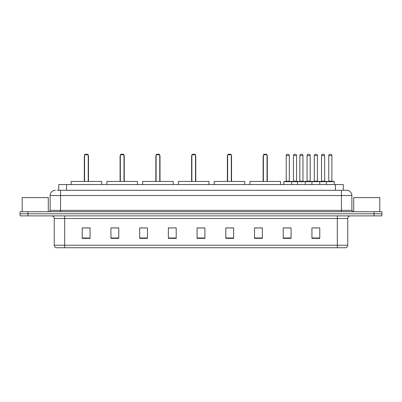 <?xml version="1.0" encoding="UTF-8"?>
<svg xmlns="http://www.w3.org/2000/svg" width="402" height="402" viewBox="0 0 402 402"><rect width="100%" height="100%" fill="white"/><g stroke="black" fill="none" stroke-linecap="round" stroke-linejoin="round"><path stroke-width="0.6" d="M57.169 190.297L60.561 190.297L57.169 190.297L58.737 190.297L58.737 184.553L343.263 184.553L343.263 190.297M55.34 190.297A5.221 5.221 0 0 0 50.119 195.518L50.119 210.397A1.306 1.306 0 0 1 48.813 211.703M351.881 195.518L60.561 195.518L60.561 190.297L346.66 190.297A5.221 5.221 0 0 1 351.881 195.518L351.881 210.397L353.187 211.703M27.929 211.703L20.1 211.703L20.1 213.789L27.929 213.789L20.1 213.789L20.1 215.879L27.929 215.879L27.929 213.789L374.071 213.789L27.929 213.789L27.929 211.703L374.071 211.703L374.071 213.789L381.9 213.789L374.071 213.789L374.071 215.879L27.929 215.879M381.9 211.703L381.9 213.789L381.9 211.703L374.071 211.703M346.579 190.297L344.831 190.297M345.745 247.727L56.255 247.727M56.124 247.727A2.608 2.608 0 0 1 54.245 245.22L64.687 245.22L64.687 247.727L337.313 247.727L337.313 245.22L347.755 245.22L347.755 218.492A2.608 2.608 0 0 1 350.368 215.879M54.245 245.22L54.245 218.492C54.089 216.904 53.22 216.035 51.632 215.879M319.771 238.356L319.771 227.914L311.942 227.914L311.942 238.356L319.771 238.356M291.058 238.356L291.058 227.914L283.229 227.914L283.229 238.356L291.058 238.356M262.345 238.356L262.345 227.914L254.511 227.914L254.511 238.356L262.345 238.356M233.632 238.356L233.632 227.914L225.798 227.914L225.798 238.356L233.632 238.356M90.058 238.356L90.058 227.914L82.229 227.914L82.229 238.356L90.058 238.356M118.771 238.356L118.771 227.914L110.942 227.914L110.942 238.356L118.771 238.356M147.489 238.356L147.489 227.914L139.655 227.914L139.655 238.356L147.489 238.356M176.202 238.356L176.202 227.914L168.368 227.914L168.368 238.356L176.202 238.356M204.914 238.356L204.914 227.914L197.086 227.914L197.086 238.356L204.914 238.356M381.9 215.879L381.9 213.789L381.9 215.879L374.071 215.879M337.313 247.727L345.67 247.727M255.164 227.964L262.345 227.964M285.812 227.964L289.726 227.964M313.902 227.964L317.816 227.964M176.202 227.914L168.368 227.964L176.202 227.914M147.489 227.914L139.655 227.964L147.489 227.914M112.118 227.964L118.771 227.964M197.086 227.964L203.739 227.964M90.058 227.964L82.229 227.964M233.632 227.964L225.798 227.964M48.29 211.703L48.29 197.608L22.19 197.608L22.19 211.703M101.676 184.553L101.676 181.423L71.134 181.423L71.134 184.553M84.576 154.795L85.098 154.273L87.711 154.273L88.229 154.795L84.576 154.795L84.576 181.423M88.229 154.795L88.229 181.423M88.49 181.423L88.49 156.363A2.09 2.09 0 0 0 88.229 155.353M84.314 181.423L84.314 156.363L84.576 156.363M379.81 211.703L379.81 197.608L353.71 197.608L353.71 211.703M137.439 184.553L137.439 181.423L106.897 181.423L106.897 184.553M120.339 154.795L120.861 154.273L123.469 154.273L123.992 154.795L120.339 154.795L120.339 181.423M123.992 154.795L123.992 181.423M124.253 181.423L124.253 156.363A2.09 2.09 0 0 0 123.992 155.353M120.077 181.423L120.077 156.363L120.339 156.363M173.202 184.553L173.202 181.423L142.66 181.423L142.66 184.553M156.102 154.795L156.624 154.273L159.232 154.273L159.755 154.795L156.102 154.795L156.102 181.423M159.755 154.795L159.755 181.423M160.016 181.423L160.016 156.363A2.09 2.09 0 0 0 159.755 155.353M155.84 181.423L155.84 156.363L156.102 156.363M208.96 184.553L208.96 181.423L178.418 181.423L178.418 184.553M191.865 154.795L192.387 154.273L194.995 154.273L195.518 154.795L191.865 154.795L191.865 181.423M195.518 154.795L195.518 181.423M195.779 181.423L195.779 156.363A2.09 2.09 0 0 0 195.518 155.353M191.603 181.423L191.603 156.363L191.865 156.363M244.723 184.553L244.723 181.423L214.181 181.423L214.181 184.553M227.627 154.795L228.15 154.273L230.758 154.273L231.281 154.795L227.627 154.795L227.627 181.423M231.281 154.795L231.281 181.423M231.542 181.423L231.542 156.363A2.09 2.09 0 0 0 231.281 155.353M227.366 181.423L227.366 156.363L227.627 156.363M280.485 184.553L280.485 181.423L249.943 181.423L249.943 184.553M263.39 154.795L263.908 154.273L266.521 154.273L267.044 154.795L263.39 154.795L263.39 181.423M267.044 154.795L267.044 181.423M267.305 181.423L267.305 156.363A2.09 2.09 0 0 0 267.044 155.353M263.129 181.423L263.129 156.363L263.39 156.363M326.404 184.553L326.404 181.684A0.261 0.261 0 0 1 326.665 181.423L333.972 181.423A0.261 0.261 0 0 1 334.233 181.684L283.852 181.684A0.261 0.261 0 0 1 284.113 181.423L291.425 181.423A0.261 0.261 0 0 1 291.686 181.684L291.686 184.553M289.334 155.579L286.204 155.579A1.306 1.306 0 0 1 287.51 154.273L288.028 154.273A1.306 1.306 0 0 1 289.334 155.579L289.334 181.161A0.261 0.261 0 0 0 289.596 181.423M286.204 155.579L286.204 181.161A0.261 0.261 0 0 1 285.943 181.423M283.852 181.684L283.852 184.553M297.48 184.553L297.48 181.684A0.261 0.261 0 0 1 297.741 181.423L305.048 181.423A0.261 0.261 0 0 1 305.309 181.684L305.309 184.553M302.962 155.579L299.832 155.579A1.306 1.306 0 0 1 301.133 154.273L301.656 154.273A1.306 1.306 0 0 1 302.962 155.579L302.962 181.161A0.261 0.261 0 0 0 303.224 181.423M299.832 155.579L299.832 181.161A0.261 0.261 0 0 1 299.57 181.423M311.942 184.553L311.942 181.684A0.261 0.261 0 0 1 312.203 181.423L319.51 181.423A0.261 0.261 0 0 1 319.771 181.684L319.771 184.553M317.424 155.579L314.289 155.579A1.306 1.306 0 0 1 315.595 154.273L316.118 154.273A1.306 1.306 0 0 1 317.424 155.579L317.424 181.161A0.261 0.261 0 0 0 317.686 181.423M314.289 155.579L314.289 181.161A0.261 0.261 0 0 1 314.032 181.423M331.886 155.579L328.751 155.579A1.306 1.306 0 0 1 330.057 154.273L330.58 154.273A1.306 1.306 0 0 1 331.886 155.579L331.886 181.161A0.261 0.261 0 0 0 332.147 181.423M328.751 155.579L328.751 181.161A0.261 0.261 0 0 1 328.489 181.423M334.233 181.684L334.233 184.553M291.344 181.423L298.656 181.423M293.435 155.579A1.306 1.306 0 0 1 294.741 154.273L295.259 154.273A1.306 1.306 0 0 1 296.565 155.579L293.435 155.579L293.435 181.161A0.261 0.261 0 0 1 293.174 181.423M296.565 155.579L296.565 181.161A0.261 0.261 0 0 0 296.827 181.423M312.279 181.423L304.972 181.423M307.058 155.579A1.306 1.306 0 0 1 308.364 154.273L308.887 154.273A1.306 1.306 0 0 1 310.193 155.579L307.058 155.579L307.058 181.161A0.261 0.261 0 0 1 306.801 181.423M310.193 155.579L310.193 181.161A0.261 0.261 0 0 0 310.455 181.423M326.741 181.423L319.434 181.423M321.52 155.579A1.306 1.306 0 0 1 322.826 154.273L323.349 154.273A1.306 1.306 0 0 1 324.655 155.579L321.52 155.579L321.52 181.161A0.261 0.261 0 0 1 321.258 181.423M324.655 155.579L324.655 181.161A0.261 0.261 0 0 0 324.916 181.423M66.571 190.297L66.571 184.553M335.429 190.297L335.429 184.553M60.561 211.703L60.561 195.518L50.119 195.518M50.119 210.397L351.881 210.397M341.439 190.297L341.439 211.703M337.313 215.879L337.313 218.492L54.245 218.492M347.755 218.492L337.313 218.492L337.313 245.22L64.687 245.22L64.687 215.879M204.914 237.994L197.086 237.994M176.202 237.994L168.368 237.994M147.489 237.994L139.655 237.994M118.771 237.994L110.942 237.994M90.058 237.994L82.229 237.994M233.632 237.994L225.798 237.994M262.345 237.994L254.511 237.994M291.058 237.994L283.229 237.994M319.771 237.994L311.942 237.994M88.229 156.363L88.49 156.363M123.992 156.363L124.253 156.363M159.755 156.363L160.016 156.363M195.518 156.363L195.779 156.363M231.281 156.363L231.542 156.363M267.044 156.363L267.305 156.363M286.204 181.161L289.334 181.161M299.832 181.161L302.962 181.161M314.289 181.161L317.424 181.161M328.751 181.161L331.886 181.161M293.435 181.161L296.565 181.161M307.058 181.161L310.193 181.161M321.52 181.161L324.655 181.161M345.876 247.727C347.057 247.305 347.685 246.471 347.755 245.22M84.576 155.353A2.09 2.09 0 0 0 84.314 156.363M120.339 155.353A2.09 2.09 0 0 0 120.077 156.363M156.102 155.353A2.09 2.09 0 0 0 155.84 156.363M191.865 155.353A2.09 2.09 0 0 0 191.603 156.363M227.627 155.353A2.09 2.09 0 0 0 227.366 156.363M263.39 155.353A2.09 2.09 0 0 0 263.129 156.363"/></g></svg>
